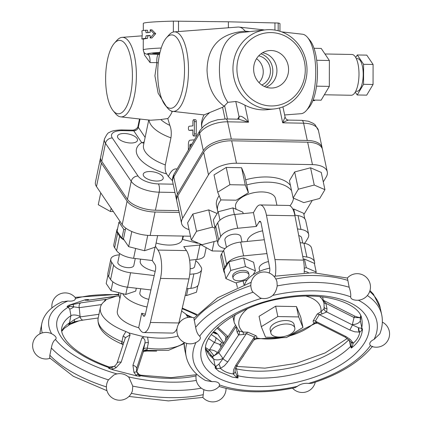 <?xml version="1.0" encoding="UTF-8"?>
<svg xmlns="http://www.w3.org/2000/svg" width="422" height="422" viewBox="0 0 422 422"><rect width="100%" height="100%" fill="white"/><g stroke="black" fill="none" stroke-linecap="round" stroke-linejoin="round"><path stroke-width="0.63" d="M142.246 34.81L141.871 38.988A70.374 2.949 0.1 0 1 145.548 38.37L146.091 35.764A70.374 2.949 0.1 0 1 150.158 35.411L150.153 37.959L154.03 33.633L150.169 29.809L150.163 32.357A70.374 2.949 -179.9 0 0 146.096 32.71L145.564 30.22A70.374 2.949 -179.9 0 0 141.887 30.832L142.246 34.81M150.158 35.596A68.338 2.859 -179.9 0 0 147.99 35.801L147.463 38.402A68.338 2.859 -179.9 0 0 143.891 38.998L141.871 38.988M147.995 32.742L147.478 30.252L145.564 30.22M154.03 33.633L155.697 33.686L151.946 29.851L150.169 29.809M155.697 33.686L151.936 38.006L150.153 37.959M147.99 35.801L146.091 35.764M147.463 38.402L145.548 38.37M279.96 31.275L279.971 23.679A68.338 2.859 -179.9 0 0 278.188 23.025L228.392 21.802L173.363 21.126A68.338 2.859 -179.9 0 0 143.301 23.442L143.29 30.526M249.407 31.56L245.166 31.154C220.2 33.169 207.492 46.246 207.028 70.374C207.74 86.394 213.453 98.347 224.166 106.228M246.031 31.914L245.166 31.154A45.755 16.68 -89 0 0 239 27.082A45.755 16.68 -89 0 0 237.86 27.061L174.202 31.882A39.779 14.501 -89 0 0 168.969 34.942L166.505 37.711A36.719 13.388 -89 0 0 157.744 71.344A36.719 13.388 -89 0 0 165.276 105.273A36.719 13.388 -89 0 0 184.53 70.179A36.719 13.388 -89 0 0 166.505 37.711M204.026 114.889L222.573 107.299L224.177 106.228M165.276 105.273L167.639 108.132A39.779 14.501 -89 0 0 172.762 111.376A39.779 14.501 -89 0 0 188.497 70.115A39.779 14.501 -89 0 0 174.202 31.882M284.639 114.948L300.997 113.708A39.779 14.501 -89 0 0 306.235 110.648A39.779 14.501 -89 0 0 315.74 72.426A39.779 14.501 -89 0 0 307.564 37.458A39.779 14.501 -89 0 0 302.442 34.214L281.711 31.882M306.235 110.648L308.698 107.879A36.719 13.388 -89 0 0 317.471 72.595A36.719 13.388 -89 0 0 309.927 40.317L307.564 37.458M143.865 51.975L144.593 55.161L150.047 62.567L156.873 62.635L154.916 75.849L158.129 93.156L166.468 106.719M113.165 110.749A36.719 13.388 -89 0 0 132.418 75.654A36.719 13.388 -89 0 0 114.394 43.186A36.719 13.388 -89 0 0 105.637 76.82A36.719 13.388 -89 0 0 113.165 110.749L115.528 113.608A39.779 14.501 -89 0 0 120.65 116.857L150.649 120.228L160.814 119.537L167.803 118.524A43.614 15.899 -89 0 0 172.171 111.751L172.376 111.324M171.005 110.88L172.171 111.751M120.65 116.857A39.779 14.501 -89 0 0 136.385 75.591A39.779 14.501 -89 0 0 122.09 37.358A39.779 14.501 -89 0 0 116.857 40.417L114.394 43.186M176.654 200.044A22.44 11.252 -12.1 0 1 176.401 199.195A22.44 11.252 -12.1 0 1 177.456 194.12L203.314 150.649L199.622 133.389A6.119 4.8 -149.3 0 1 200.06 130.366L174.202 173.838A6.119 4.8 30.7 0 0 173.764 176.865L199.622 133.389A22.44 11.252 -12.1 0 1 227.627 121.816A6.119 2.231 -89 0 0 225.796 118.957L238.688 119.194L248.516 122.195C243.826 117.1 240.667 115.275 239.031 116.72L237.575 119.173M224.172 106.217L227.859 102.335C222.463 94.602 219.646 83.872 219.408 70.142C219.429 49.147 226.087 36.693 239.374 32.779L265.828 29.83A39.779 37.004 84 0 0 232.949 68.717A39.779 37.004 84 0 0 274.142 108.95A39.779 37.004 84 0 0 306.783 65.526A39.779 37.004 84 0 0 265.828 29.83M227.859 102.33L235.777 101.496C237.771 101.771 240.804 103 244.876 105.173C252.361 108.892 259.762 110.4 267.079 109.694L274.142 108.95M236.916 68.654A36.719 34.156 84 0 0 288.136 101.354A36.719 34.156 84 0 0 288.247 37.816A36.719 34.156 84 0 0 236.916 68.654M288.875 120.101C286.923 120.091 285.652 119.046 285.072 116.968L282.703 122.818C285.694 121.056 287.751 120.149 288.875 120.101L301.767 120.339A6.119 2.231 91 0 1 303.592 123.198A22.44 11.252 -12.1 0 1 318.425 130.456L315.113 124.775L313.351 123.409L308.408 121.241L301.767 120.339M203.314 150.649A22.44 11.252 -12.1 0 1 231.319 139.075L307.285 140.452A22.44 11.252 -12.1 0 1 322.113 147.716A22.44 11.252 -12.1 0 1 322.234 148.591M144.197 141.871A4.078 3.371 -34.1 0 1 141.702 142.594L143.913 143.237M172.529 180.753L168.41 176.554L166.643 173.948C165.308 171.859 164.865 168.842 165.313 164.902L170.947 137.841C171.622 132.956 171.248 128.8 169.823 125.371L167.803 118.524M193.672 119.674L195.571 119.711A2.041 0.744 91 0 1 196.277 121.673L196.256 133.901A2.041 0.744 91 0 1 195.476 136.016L193.577 135.984A2.041 0.744 91 0 1 192.865 134.022L192.875 129.944L189.151 130.335A2.041 0.744 91 0 1 189.119 130.34A2.041 0.744 91 0 1 188.412 128.33A2.041 0.744 91 0 1 189.161 126.262L192.88 125.867L192.886 121.794A2.041 0.744 91 0 1 193.672 119.674A2.041 0.744 91 0 1 194.378 121.636L194.357 133.864A2.041 0.744 91 0 1 193.577 135.984M192.875 130.182L191.05 130.372A2.041 0.744 91 0 1 191.018 130.372A2.041 0.744 91 0 1 190.987 130.372M194.115 140.362A2.041 0.744 -89 0 0 193.635 139.851A2.041 0.744 -89 0 0 193.603 139.856L189.879 140.246A4.078 1.488 -89 0 0 188.381 144.477L188.376 150.016M189.868 147.505L189.868 145.342A1.018 0.369 91 0 1 190.243 144.282L191.889 144.108M173.194 184.182L158.371 183.913A16.321 7 -168.2 0 1 138.036 176.027L112.321 137.973A16.321 7 -168.2 0 1 122.369 130.641A6.119 2.231 -89 0 0 121.351 129.934C115.275 130.108 111.239 130.989 109.24 132.577C108.254 132.35 106.645 134.518 104.419 139.091L100.663 157.132A22.44 9.622 11.8 0 0 101.744 161.325L127.46 199.374A22.44 9.622 11.8 0 0 155.423 210.219L178.854 210.647M124.295 133.494A10.202 4.373 -168.2 0 1 137.498 140.326A10.202 4.373 -168.2 0 1 126.621 142.53A10.202 4.373 -168.2 0 1 117.527 136.174A10.202 4.373 -168.2 0 1 124.295 133.494M150.016 171.543A10.202 4.373 -168.2 0 1 163.214 178.379A10.202 4.373 -168.2 0 1 152.337 180.584A10.202 4.373 -168.2 0 1 143.243 174.223A10.202 4.373 -168.2 0 1 150.016 171.543M161.23 48.034A68.338 2.859 -179.9 0 0 143.253 49.938C143.749 52.207 144.398 53.399 145.194 53.51A4.078 4.067 -56.3 0 0 145.205 53.515A4.078 4.067 -56.3 0 0 147.452 54.19A64.255 2.69 0.1 0 1 160.007 52.439M159.727 53.673A10.708 0.448 0.1 0 1 152.442 53.235A10.708 0.448 0.1 0 1 159.917 52.819M150.047 62.567C150.211 57.803 149.346 55.008 147.452 54.19L158.498 54.343A6.119 1.699 -89.2 0 0 156.873 62.635L158.261 62.883M228.392 21.802L228.381 27.778M261.788 84.996A15.297 14.232 84 0 0 270.365 69.35A15.297 14.232 84 0 0 258.723 55.831M256.507 58.716A15.297 14.232 -96 0 1 259.018 82.633M260.965 53.826A17.851 16.606 -96 0 1 272.723 69.102A17.851 16.606 -96 0 1 264.399 86.489M266.166 87.19A17.851 16.606 84 0 0 276.816 68.675A17.851 16.606 84 0 0 262.553 52.776M271.066 88.029A18.774 17.466 -96 0 1 253.701 70.775A18.774 17.466 -96 0 1 267.77 50.809A18.774 17.466 -96 0 1 288.469 67.451A18.774 17.466 -96 0 1 271.678 88.029A18.774 17.466 -96 0 1 271.066 88.029M314.037 48.293L321.211 48.424L329.376 60.51L316.706 60.277M316.511 86.162L329.329 86.394L329.376 60.51M313.092 100.056L321.121 100.199L329.329 86.394M324.349 94.771L351.183 95.261A20.398 7.438 -89 0 0 358.995 74.082A20.398 7.438 -89 0 0 351.922 54.47L324.961 53.979M355.714 91.263L356.954 91.284A16.321 5.95 -89 0 0 363.205 74.341A16.321 5.95 -89 0 0 357.545 58.653L356.31 58.626M355.751 57.54L357.286 54.965L363.595 64.302L363.558 84.305L357.212 94.971L355.266 92.086M357.286 54.965L366.781 55.134L373.09 64.471L363.595 64.302M363.558 84.305L373.053 84.479L373.09 64.471M357.212 94.971L366.713 95.145L373.053 84.479M312.887 100.589L314.601 100.621L314.917 100.088M214.925 228.223L212.43 227.142L196.525 231.288L191.298 240.076L201.98 244.707L217.288 240.714M191.298 240.076L187.605 222.816L192.833 214.033L208.737 209.882L217.13 213.521M208.737 209.882L212.43 227.142M192.833 214.033L196.525 231.288M323.278 181.914L326.232 176.95A22.44 11.252 167.9 0 0 327.282 171.881A22.44 11.252 167.9 0 0 312.454 164.617L236.484 163.24A22.44 11.252 167.9 0 0 208.484 174.813L182.62 218.285A22.44 11.252 167.9 0 0 181.571 223.359A22.44 11.252 167.9 0 0 189.056 229.594M303.898 214.492L312.28 200.403M293.126 197.981L289.434 180.721L294.661 171.939L310.566 167.787L321.248 172.419L324.94 189.678L314.258 185.047L298.349 189.198L293.126 197.981L303.808 202.618L319.712 198.467L324.94 189.678M217.715 192.174L214.023 174.914L226.224 167.444L241.574 167.724L244.723 175.473L248.416 192.733L245.266 184.984L229.916 184.704L217.715 192.174L220.864 199.922L236.214 200.197L248.416 192.733M290.447 185.448A38.755 19.433 167.9 0 0 245.646 179.783M219.155 195.713A38.755 19.433 167.9 0 0 216.528 205.725L217.636 210.9A38.755 19.433 167.9 0 0 217.974 212.102M294.661 171.939L298.349 189.198M310.566 167.787L314.258 185.047M241.574 167.724L245.266 184.984M226.224 167.444L229.916 184.704M289.988 205.799A38.755 19.433 167.9 0 0 293.559 198.171M291.549 190.628A38.755 19.433 167.9 0 0 246.754 184.957M220.98 199.922A38.755 19.433 167.9 0 0 217.636 210.9M276.922 205.245L275.482 198.53A20.398 10.228 167.9 0 0 260.875 191.926A20.398 10.228 167.9 0 0 239.511 199.073A20.398 10.228 167.9 0 0 235.587 207.065L236.051 209.238M304.826 218.818L303.645 213.3L293.728 208.995L292.884 209.217M295.047 215.162L293.728 208.995M218.675 239.939L215.721 226.129A16.321 8.182 167.9 0 0 214.956 229.821L217.91 243.626A16.321 8.182 -12.1 0 1 218.675 239.939L220.685 236.557A16.321 8.182 -12.1 0 1 237.697 228.281L256.391 226.429L259.092 221.888L260.696 221.914M215.721 226.129L217.731 222.753L220.685 236.557M237.697 228.281L234.748 214.471A16.321 8.182 167.9 0 0 217.731 222.753M234.748 214.471L253.437 212.619L256.391 226.429M266.456 215.246L294.941 215.763L303.45 260.121L274.965 259.604L266.456 215.246A20.398 7.438 91 0 0 260.2 204.944A20.398 7.438 91 0 0 256.138 208.078L253.437 212.619M298.037 215.621L300.991 229.431A16.321 8.182 -12.1 0 1 308.661 234.453L305.713 220.648A16.321 8.182 167.9 0 0 298.037 215.621L294.814 215.125M294.941 215.763A20.398 7.438 -89 0 0 288.69 205.461L260.2 204.944M304.172 272.733A20.398 7.438 -89 0 0 303.45 260.121M323.874 302.864A4.078 2.047 167.9 0 0 325.847 303.312L323.31 300.237M319.792 296.629A45.898 23.01 167.9 0 1 324.043 303.655L324.133 308.609A4.078 2.516 -156.8 0 0 326.702 311.963L326.981 308.63L325.847 303.312L354.037 317.518L354.58 316.052L323.816 300.543M324.133 308.609L320.915 311.784A4.078 0.844 -109.1 0 1 322.065 313.947L326.702 311.963L352.454 324.94L349.843 330.041L354.733 331.813L359.813 332.114A4.078 2.316 -98.4 0 1 358.795 327.868L352.454 324.94L352.375 324.565L354.037 317.518L360.472 317.708M306.23 296.165A41.815 20.968 -12.1 0 1 320.915 311.784L317.18 314.089A4.078 3.202 -149.3 0 1 319.238 314.612L322.065 313.947M317.18 314.089L313.14 320.963L313.251 322.012L314.242 322.999A4.078 3.165 123.3 0 1 316.79 322.814L315.361 321.137L319.238 314.612L349.843 330.041M352.053 346.995A4.078 2.374 -161 0 1 351.099 345.776L351.304 348.076L352.053 346.995L353.235 343.176L353.014 342.743A4.078 2.485 151.4 0 1 350.751 341.773L345.449 337.273L316.79 322.814M288.764 336.118A41.815 20.968 -12.1 0 0 314.242 322.999L315.202 323.516L287.145 337.115M256.755 338.819L256.766 337.996A4.078 3.392 18 0 0 254.239 339.135L253.701 340.1L256.755 338.819L285.272 337.558M261.281 326.686L259.066 316.326L275.624 306.193L296.455 306.572L300.733 317.086L302.949 327.44L298.671 316.927L277.84 316.547L261.281 326.686L265.554 337.199L286.39 337.574L302.949 327.44M296.455 306.572L298.671 316.927M275.624 306.193L277.84 316.547M294.82 327.952L294.081 324.502A12.238 6.135 167.9 0 0 280.83 321.063A12.238 6.135 167.9 0 0 270.143 329.624L270.882 333.074A12.238 6.135 167.9 0 0 278.974 337.036A12.238 6.135 167.9 0 0 294.82 327.952A12.238 6.135 167.9 0 0 281.569 324.513A12.238 6.135 167.9 0 0 270.882 333.074M282.809 337.51A41.815 20.968 -12.1 0 1 256.766 337.996L256.845 336.73L256.165 335.833L247.846 332.183L243.13 332.082L238.794 330.848L234.279 322.856L232.838 316.12M255.774 335.622A4.078 2.891 -66.5 0 0 254.324 337.062L254.239 339.135M247.466 308.73A41.815 20.968 -12.1 0 0 243.13 332.082L243.457 334.456L246.395 333.623L254.324 337.062L235.729 365.325A4.078 0.691 33.3 0 0 236.953 365.563L253.701 340.1M238.82 330.869A4.078 2.785 -46.3 0 1 238.62 334.947L243.457 334.456M235.471 368.543A6.119 3.07 167.9 0 0 236.536 368.891L235.914 367.435M213.226 355.973A4.078 1.393 -117.4 0 1 213.252 355.957C214.202 355.809 215.811 354.396 218.079 351.705A4.078 0.691 33.3 0 0 218.849 352.797L235.835 326.976M212.166 356.5L213.78 355.952L218.849 352.797M205.82 348.794L212.377 356.669L213.632 358.953L215.109 365.858L215.231 368.148L216.296 368.506L220.432 368.395A4.078 1.604 -113.6 0 0 218.891 364.228L215.927 366.328L215.231 368.148L218.949 371.344L232.163 377.073L237.976 378.017L235.001 371.281M235.028 371.397A4.078 2.558 173.3 0 1 235.028 371.423C235.101 369.403 235.74 367.446 236.948 365.563M235.033 371.45A4.078 2.548 172.5 0 1 235.033 371.466L235.028 371.429A4.078 2.558 173.3 0 1 233.166 373.918L236.452 377.252L237.976 378.017L238.013 375.791L236.536 368.891A79.558 39.89 167.9 0 0 348.962 339.652M349.163 339.837L350.571 346.42A79.558 39.89 -12.1 0 1 238.013 375.791A6.119 3.07 167.9 0 1 236.969 375.459A4.078 2.121 129.1 0 1 236.452 377.252M238.462 330.51A4.078 2.047 -12.1 0 1 237.111 332.082L238.62 334.947L222.974 358.732A4.078 0.691 33.3 0 0 227.801 361.886L246.395 333.623A4.078 2.891 -66.5 0 1 247.846 332.183M205.82 349.026A79.558 39.89 167.9 0 0 213.632 358.953A6.119 3.07 -12.1 0 0 222.895 358.352L222.974 358.732L218.891 364.228M216.296 368.506A4.078 3.36 -90.6 0 0 215.927 366.328A6.119 3.07 167.9 0 1 215.109 365.858A79.558 39.89 -12.1 0 1 206.163 352.328C199.316 335.232 239.807 303.165 287.234 297.71C326.507 291.275 360.583 304.22 361.754 319.053A79.558 39.89 -12.1 0 1 361.775 327.583L360.304 320.678L360.272 318.958M350.956 342.158L351.099 345.776A6.119 3.07 167.9 0 1 350.571 346.42L351.304 348.076C358.141 342.896 361.86 336.651 362.456 329.334L361.775 327.583A6.119 3.07 167.9 0 1 361.533 328.237A4.078 3.708 54.1 0 0 362.118 330.073L362.456 329.334L361.533 328.237L358.795 327.868M350.814 341.873A4.078 2.601 -25.2 0 0 350.861 341.984A4.078 2.601 -25.2 0 0 353.235 343.176C356.822 340.19 359.011 336.503 359.813 332.119L362.118 330.073M345.449 337.278L345.966 336.561L315.361 321.137A4.078 3.202 -149.3 0 0 313.298 320.609M273.894 276.273L313.14 272.691L347.417 278.056L349.158 287.234C350.503 291.264 351.004 294.466 350.656 296.835A8.514 4.267 -12.1 0 0 353.657 299.773A13.288 13.288 0 0 0 370.458 286.396A13.288 13.288 0 0 0 347.348 278.029M276.98 281.928L277.191 285.926C276.563 289.925 275.065 293.09 272.702 295.421A8.514 4.267 -12.1 0 1 272.586 295.521A13.288 13.288 0 0 1 260.353 298.016L252.525 291.75A13.288 13.288 0 0 1 255.611 275.075A13.288 13.288 0 0 1 276.98 281.928M194.152 317.877A13.288 13.288 0 0 0 183.122 341.82A13.288 13.288 0 0 0 198.62 340.797A8.514 4.267 -12.1 0 0 199.685 336.228C197.681 334.472 196.335 331.497 195.644 327.293L193.888 318.22L217.525 297.8L251.18 282.281M196.462 373.924A13.288 13.288 0 0 0 219.16 386.367L219.477 384.901A8.514 4.267 -12.1 0 0 212.044 381.678L205.424 380.459C194.901 374.372 188.497 366.417 186.213 356.595A99.956 50.118 167.9 0 1 186.777 343.397M311.842 383.292L308.493 383.429A8.514 4.267 -12.1 0 0 297.426 386.32L294.904 387.712C266.24 393.594 240.946 393.162 219.023 386.425M369.688 291.465A99.956 50.118 -12.1 0 1 380.227 307.881L381.704 314.786C382.991 321.095 382.364 327.456 379.811 333.871L374.082 339.399A8.514 4.267 -12.1 0 0 370.447 345.507L371.682 346.393A13.288 13.288 0 0 0 389.332 336.429A13.288 13.288 0 0 0 382.348 322.107M244.702 284.57A28.559 14.316 -12.1 0 1 269.742 268.139M274.965 259.604A20.398 7.438 91 0 1 275.318 275.993M269.167 272.987A4.078 1.488 -89 0 0 269.663 267.675L261.155 223.322A4.078 1.488 -89 0 0 259.905 221.26A4.078 1.488 -89 0 0 259.092 221.888M243.177 213.637L242.872 212.197L232.955 207.893L218.185 211.749L213.332 219.904L215.014 227.785M219.983 220.157L218.185 211.749M234.368 214.513L232.955 207.893M268.498 261.577A10.202 5.111 167.9 0 0 259.219 268.788L259.746 271.24M314.511 264.098A16.321 8.182 167.9 0 0 314.569 262.067A16.321 8.182 167.9 0 0 306.899 257.045L302.738 256.402M266.962 253.58L243.605 255.896A16.321 8.182 167.9 0 0 226.593 264.172L224.583 267.553A16.321 8.182 167.9 0 0 223.818 271.24A16.321 8.182 167.9 0 0 224.699 273.071M303.302 259.345L304.431 259.05L314.353 263.354L316.194 271.984L315.725 272.776M253.142 274.717L255.421 270.877L253.575 262.247L243.658 257.947L228.888 261.798L224.035 269.959L225.881 278.589L235.798 282.888L247.176 279.923M304.262 268.207L306.277 267.68L316.194 271.984M304.431 259.05L306.277 267.68M308.371 272.654A8.16 4.093 167.9 0 0 304.23 271.494M255.421 270.877L245.504 266.577L230.734 270.428L225.881 278.589M243.658 257.947L245.504 266.577M228.888 261.798L230.734 270.428M233.044 278.167L232.675 276.442A8.16 4.093 -12.1 0 1 239.796 270.734A8.16 4.093 -12.1 0 1 248.632 273.023L249.001 274.754A8.16 4.093 167.9 0 0 243.605 272.111A8.16 4.093 167.9 0 0 233.044 278.167A8.16 4.093 167.9 0 0 238.435 280.804A8.16 4.093 167.9 0 0 249.001 274.754M223.818 271.24L220.864 257.436A16.321 8.182 -12.1 0 1 221.629 253.743L223.639 250.367A16.321 8.182 -12.1 0 1 240.651 242.086L264.309 239.743M300.1 242.645L303.945 243.236A16.321 8.182 -12.1 0 1 311.615 248.263L314.569 262.067M298.739 235.566A8.16 4.093 -12.1 0 1 301.651 237.887L302.759 243.056M226.445 247.313L224.921 240.197A8.16 4.093 -12.1 0 1 235.487 234.141A8.16 4.093 -12.1 0 1 240.878 236.784L241.985 241.954M247.239 241.437A16.321 8.182 -12.1 0 1 262.6 230.839M308.661 234.453A16.321 8.182 -12.1 0 1 307.896 238.14L305.887 241.521A16.321 8.182 -12.1 0 1 304.478 243.325M300.991 229.431L297.457 228.888M225.047 248.558A16.321 8.182 -12.1 0 1 217.91 243.626M244.016 284.829L243.104 280.983M236.283 282.761L237.407 287.498M327.282 171.881L322.482 149.441A22.44 11.252 167.9 0 0 307.654 142.182L231.689 140.8A22.44 11.252 167.9 0 0 203.684 152.379L177.826 195.85A22.44 11.252 167.9 0 0 176.771 200.919L181.571 223.359M157.633 235.613L155.238 247.139L144.54 250.742L128.647 246.659L123.451 238.968L125.709 228.107M131.796 231.52L128.647 246.659M147.737 235.365L144.54 250.742M100.578 158.055A22.44 9.622 11.8 0 0 100.288 158.936L95.409 182.394A22.44 9.622 11.8 0 0 96.49 186.582L122.206 224.636A22.44 9.622 11.8 0 0 150.169 235.476L190.47 236.209M200.023 243.858L199.959 244.153L212.134 250.953L223.169 251.153M214.091 241.548L212.134 250.953M111.134 208.252L110.453 211.522L113.381 211.575M100.742 192.875L98.273 204.723L110.453 211.522M156.098 242.988A20.398 8.746 11.8 0 0 182.188 239.696L182.942 236.072M198.082 243.014L197.427 243.236L182.673 239.443L182.341 238.952M182.673 239.443L183.37 236.083M197.427 243.236L197.522 242.777M201.22 244.86A16.321 7 -168.2 0 1 199.886 245.034L196.884 259.467A16.321 7 11.8 0 0 204.601 255.294L206.194 247.64M124.184 240.055A16.321 7 -168.2 0 1 119.611 236.23L117.611 233.271A16.321 7 -168.2 0 1 116.825 230.227A16.321 7 -168.2 0 1 117.585 228.74M155.412 246.295L157.965 250.072A20.398 7.438 91 0 1 160.471 278.42L150.374 322.466A20.398 7.438 91 0 1 143.749 332.557A20.398 7.438 91 0 1 140.362 330.204L138.685 327.72A28.559 12.249 11.8 0 1 117.369 310.914L121.045 293.237M178.622 323.959A20.398 7.438 -89 0 0 178.859 322.983L188.956 278.937A20.398 7.438 -89 0 0 186.455 250.589L183.77 246.617L199.886 245.034M123.498 238.746L121.9 238.34L117.073 231.198L118.946 222.178L120.249 221.74M178.052 336.028A45.898 19.681 -168.2 0 1 147.595 337.115L144.081 336.83L128.9 332.926L125.925 331.539A45.898 19.681 -168.2 0 1 100.394 307.385A45.898 19.681 -168.2 0 1 105.173 300.839L106.323 299.525L116.546 296.086L119.183 295.991M181.618 310.951A45.898 19.681 -168.2 0 1 183.217 312.238L185.575 313.831L188.012 317.439M185.575 313.831L186.935 315.076M208.716 338.676L214.297 342.395A4.078 2.173 -56.3 0 0 215.605 337.431L211.301 334.562M207.513 351.679A4.078 2.173 -56.3 0 0 209.491 350.154L205.867 347.739M106.323 299.525L106.101 299.335L105.147 300.116L103.87 301.851M87.307 300.327L89.242 300.063A4.078 2.764 82.1 0 0 89.242 300.063L114.42 296.576M89.242 300.063A4.078 2.764 82.1 0 0 88.915 300.142L116.546 296.086M98.959 314.284L80.127 316.896A4.078 2.764 82.1 0 0 83.334 320.045A4.078 2.764 82.1 0 0 83.345 320.04L74.62 321.712L74.33 319.602L70.268 322.513L68.702 324.755L72.937 322.26L74.541 321.733L74.256 319.633M106.101 299.335L80.971 302.817A4.078 2.764 82.1 0 0 79.23 307.67L101.512 304.578M125.925 331.539L123.124 336.139A4.078 1.751 -168.2 0 1 125.255 338.08M125.181 338.407L125.376 337.711L130.103 334.852L128.9 332.926M123.124 336.139L121.594 343.192A4.078 3.35 -173.7 0 1 123.14 344.547M121.594 343.192L123.066 344.779M136.786 371.682L143.116 352.333C143.939 350.777 144.983 350.128 146.244 350.392L147.114 349.754A4.078 3.35 6.3 0 0 143.163 352.101L143.037 352.481M147.114 349.754L147.246 348.197A4.078 1.751 11.8 0 0 143.686 349.02L143.163 352.101L136.77 371.64M184.082 342.812A45.898 19.681 -168.2 0 1 147.246 348.197L148.402 342.638A4.078 1.751 11.8 0 0 144.841 343.461L143.686 349.02M144.081 336.83L141.903 337.885C144.524 338.244 145.506 340.1 144.841 343.461L136.628 368.559A4.078 2.242 18.1 0 0 132.935 365.278L133.943 372.362L136.58 375.886L111.661 369.477L112.605 369.176A4.078 1.182 -110.7 0 0 111.429 367.736L108.607 368.19L111.661 369.477M148.402 342.638L147.595 337.115M144.113 350.988L156.631 351.141M143.754 351.31A12.238 5.249 11.8 0 0 146.814 351.035M85.086 299.9A4.078 4.062 3.7 0 1 87.765 300.206L88.182 299.514L85.149 299.789L85.202 300.248L88.915 300.142M67.014 306.646L68.127 307.269A6.119 3.265 -60.8 0 0 69.862 306.235A4.078 0.406 -103.4 0 0 69.366 305.196L68.38 305.438L67.014 306.646L69.862 306.235L79.23 307.67L80.127 316.896L74.33 319.602M74.599 321.696L72.932 322.266M69.899 323.911A4.078 2.242 -125.2 0 0 70.268 322.513A6.119 2.627 -168.2 0 0 69.451 322.893L68.702 324.755L76.197 321.353M112.605 369.176L116.013 367.752A4.078 1.419 -117.5 0 0 113.893 366.401A4.078 1.419 -117.5 0 0 113.803 366.46L109.24 367.013A6.119 6.093 -74.6 0 1 108.807 366.882L108.897 367.594A85.677 36.74 11.8 0 1 68.127 307.269L69.767 309.115L70.949 315.672L69.451 322.893A79.558 34.119 11.8 0 0 61.686 330.948M136.58 375.886L140.067 376.282L138.026 374.578L136.422 370.31L136.628 368.559L136.459 370.574M140.067 376.282L140.357 375.68A6.119 5.497 -154 0 1 138.026 374.578A4.078 1.783 142.1 0 0 135.963 375.179M196.066 375.897A85.677 36.74 11.8 0 1 140.357 375.68L141.323 375.237L140.742 375.116A6.119 6.093 -74.6 0 0 141.286 375.232L171.116 377.648L196.267 374.71M117.01 363.279A4.078 2.242 18.1 0 1 117.021 363.247A4.078 2.242 18.1 0 1 121.14 362.25L130.103 334.852M125.376 337.711L117.021 363.247C115.781 365.135 114.737 366.185 113.893 366.401L111.429 367.736A6.119 5.497 -154 0 1 108.897 367.594L108.607 368.19M215.394 332.219L213.986 332.193A6.119 2.231 91 0 0 214.882 332.889A4.078 3.967 80 0 1 217.325 333.897L215.394 332.219L214.882 332.889L214.165 332.932M213.511 331.75A85.677 36.74 11.8 0 1 213.986 332.193L213.173 332.151M217.256 352.803A6.119 2.627 11.8 0 0 209.576 349.759L214.297 342.395L222.262 345.344M218.111 351.653L218.934 350.402M213.859 355.625L209.491 350.154L209.576 349.759M225.891 339.826A8.514 3.65 -168.2 0 1 226.218 337.289L227.052 336.767A13.288 13.288 0 0 1 228.165 336.371M51.959 307.891A13.288 13.288 0 0 1 75.142 297.447L75.38 298.512A8.514 3.65 -168.2 0 1 67.942 301.018L62.092 301.793C50.635 307.052 43.883 314.269 41.841 323.437A99.956 42.865 11.8 0 0 42.247 332.932M50.06 358.325A13.288 13.288 0 0 1 39.584 334.018A13.288 13.288 0 0 1 55.045 336.086A8.514 3.65 -168.2 0 1 55.43 339.473C53.425 340.918 52.07 343.761 51.363 348.002L49.859 355.218L49.675 357.898L73.296 376.271L106.961 390.698M68.38 305.438L85.149 299.789M217.515 333.818L223.76 343.065M108.66 379.536A13.288 13.288 0 0 0 110.77 396.764A13.288 13.288 0 0 0 132.381 390.883L132.766 386.125L128.937 377.379A13.288 13.288 0 0 0 113.808 375.016L108.443 379.874M203.889 389.67L202.882 397.403M147.025 307.005A28.559 12.249 -168.2 0 1 122.67 293.654M145.374 314.19A28.559 12.249 -168.2 0 1 141.686 313.282L138.685 327.72M140.732 288.743L139.846 293.005A10.202 4.373 11.8 0 0 148.781 299.33M144.735 315.793L143.369 315.772L141.686 313.282M119.917 298.665A20.398 7.438 91 0 1 118.577 292.604M155.048 247.202L152.279 260.532L154.964 264.504A4.078 1.488 -89 0 1 155.465 270.175L145.368 314.221A4.078 1.488 -89 0 1 144.044 316.242A4.078 1.488 -89 0 1 143.369 315.772M125.371 229.726L123.773 229.315L118.946 222.178M121.9 238.34L123.773 229.315M154.23 275.55L130.588 272.749A16.321 7 -168.2 0 1 113.602 265.095L111.603 262.141A16.321 7 -168.2 0 1 110.822 259.092L107.821 273.525A16.321 7 11.8 0 0 108.602 276.574L110.601 279.533A16.321 7 11.8 0 0 127.586 287.182L150.934 289.951M186.709 288.743L190.881 288.332A16.321 7 11.8 0 0 198.598 284.164L201.6 269.727A16.321 7 -168.2 0 1 193.883 273.899L189.758 274.305M197.844 285.652L196.478 292.209L186.545 295.558L185.226 295.215M187.99 288.616L186.545 295.558M136.306 288.215L135.705 291.106L125.772 294.451L111.012 290.658L106.186 283.521L107.921 275.191M112.848 281.833L111.012 290.658M127.291 287.15L125.772 294.451M195.787 260.854A16.321 7 -168.2 0 1 198.82 263.724L200.819 266.683A16.321 7 -168.2 0 1 201.6 269.727M110.822 259.092A16.321 7 -168.2 0 1 118.54 254.92L119.368 254.841M196.061 259.546L194.589 266.625A8.16 3.497 -168.2 0 1 190.137 268.751M135.272 258.517L133.811 265.522A8.16 3.497 -168.2 0 1 125.112 267.284A8.16 3.497 -168.2 0 1 117.838 262.199L119.637 253.532M140.637 259.15L140.236 261.086A16.321 7 11.8 0 0 155.196 271.346M119.611 236.23L116.609 250.663A16.321 7 11.8 0 0 133.595 258.317L135.647 248.458M116.609 250.663L114.61 247.709L117.611 233.271M116.825 230.227L113.824 244.66A16.321 7 11.8 0 0 114.61 247.709M189.605 260.179L196.884 259.467M143.749 332.557L172.234 333.074A20.398 7.438 -89 0 0 177.024 328.553M152.279 260.532L133.595 258.317M100.288 158.936A22.44 9.622 11.8 0 0 101.364 163.129L127.085 201.178A22.44 9.622 11.8 0 0 155.048 212.023L179.239 212.461M173.363 21.126L173.342 32.019M238.208 119.231L238.741 118.735A4.078 3.202 30.7 0 0 238.741 118.735A4.078 3.202 30.7 0 0 239.031 116.72L235.777 101.496M227.463 118.988L224.599 105.616M222.573 107.299L225.063 118.951M244.876 105.173L248.516 122.195L227.627 121.816L231.319 139.075M209.323 112.959A36.719 18.41 167.9 0 0 201.911 127.634L201.953 127.834M279.522 107.948L282.703 122.818L303.592 123.198L307.285 140.452M176.401 199.195L172.714 181.935A22.44 11.252 -12.1 0 1 173.764 176.865L177.456 194.12M145.131 137.393L138.31 127.307A4.078 3.371 -34.1 0 1 135.314 130.583A4.078 3.371 -34.1 0 1 133.763 130.846L141.702 142.594A42.838 18.373 11.8 0 0 166.643 173.948M121.351 129.934L132.751 130.14L134.454 129.839A6.119 1.023 70.4 0 1 135.314 130.583M134.454 129.839C136.749 128.657 137.936 127.428 138.02 126.162L138.02 126.162A6.119 2.627 11.8 0 0 138.31 127.307L140.035 119.03M132.751 130.14A6.119 2.231 91 0 1 133.763 130.846L122.369 130.641M165.313 164.902A36.719 15.746 -168.2 0 1 143.533 145.073L148.744 120.012M149.045 120.043A36.719 15.746 11.8 0 0 170.947 137.841M177.045 169.064A30.6 11.157 -89 0 0 168.41 176.554M196.277 121.673L194.378 121.636M196.256 133.901L194.357 133.864M191.05 130.372L189.151 130.335M191.14 145.363L189.868 145.342M191.767 144.308L190.243 144.282M112.321 137.973A6.119 5.059 145.9 0 0 105.495 143.285L131.21 181.333A22.44 9.622 11.8 0 0 159.173 192.179A6.119 2.231 -89 0 0 158.371 183.913M155.423 210.219L159.173 192.179L174.966 192.464M127.46 199.374L131.21 181.333A6.119 5.059 -34.1 0 1 138.036 176.027M104.419 139.091A22.44 9.622 11.8 0 0 105.495 143.285L101.744 161.325M160.814 119.537A30.6 13.124 11.8 0 0 169.823 125.371M159.579 54.354L158.498 54.343M278.188 23.025L278.172 30.764M274.949 22.851L274.933 30.083M178.517 21.1L178.501 31.56M324.349 307.501A4.078 2.047 167.9 0 0 326.981 308.63M235.281 314.707A45.898 23.01 167.9 0 0 234.279 322.856M236.13 327.493L237.111 332.082M212.292 356.601A6.119 4.072 -93.3 0 0 213.78 355.952A4.078 1.393 -117.4 0 0 213.258 355.957L212.145 356.479M222.895 358.352L218.844 352.803M235.729 365.325L233.614 369.772L233.166 373.918C228.102 373.328 223.855 371.487 220.432 368.401L224.425 365.784L227.801 361.886M235.08 371.713L235.033 371.466A4.078 2.548 172.5 0 1 233.192 373.976M220.358 368.411A4.078 1.646 -113.6 0 0 218.839 364.27M360.493 317.523A4.078 1.946 89 0 0 360.035 317.787A6.119 3.339 65.3 0 0 360.451 317.85M360.715 315.899A79.558 39.89 167.9 0 1 360.304 320.678A6.119 3.07 -12.1 0 1 352.375 324.565M358.473 327.836A4.078 2.179 84.6 0 0 359.296 332.177M353.014 342.743L350.223 339.399L345.966 336.561M351.062 342.585L350.751 341.767A4.078 2.485 151.4 0 1 350.751 341.767A4.078 2.485 151.4 0 1 350.74 341.746M257.916 386.515A85.677 42.954 167.9 0 0 367.989 335.49A85.677 42.954 167.9 0 0 287.477 296.83A85.677 42.954 167.9 0 0 202.143 346.246A85.677 42.954 167.9 0 0 257.916 386.515M184.092 342.369L184.741 349.696A99.956 50.118 -12.1 0 1 184.245 342.448M381.704 314.786A99.956 50.118 167.9 0 0 367.356 295.511M275.835 279A99.956 50.118 -12.1 0 1 347.681 280.329M349.158 287.234A99.956 50.118 167.9 0 0 277.191 285.926M194.167 320.388A99.956 50.118 -12.1 0 1 250.842 285.552M252.841 292.282A99.956 50.118 167.9 0 0 195.644 327.293M199.685 336.228A93.832 47.048 -12.1 0 1 261.598 298.322M212.044 381.678A93.832 47.048 -12.1 0 1 195.972 342.495M297.426 386.32A93.832 47.048 -12.1 0 1 219.477 384.901M370.447 345.507A93.832 47.048 -12.1 0 1 308.493 383.429M358.362 300.2A93.832 47.048 -12.1 0 1 374.082 339.399M272.702 295.421A93.832 47.048 -12.1 0 1 350.656 296.835M303.945 243.236L306.899 257.045M240.651 242.086L243.605 255.896M223.639 250.367L226.593 264.172M221.629 253.743L224.583 267.553M203.684 152.379L208.484 174.813M177.826 195.85L182.62 218.285M307.654 142.182L312.454 164.617M231.689 140.8L236.484 163.24M186.455 250.589L157.965 250.072M187.447 315.529L190.048 317.265M122.364 344.246C105.025 336.825 96.949 328.147 98.141 318.209A45.898 19.681 -168.2 0 0 121.969 341.699A4.078 1.751 -168.2 0 1 123.709 342.801M85.202 300.248A4.078 4.041 -59.8 0 1 87.164 300.269M89.184 300.074L88.182 299.514M80.971 302.817L69.366 305.196M69.767 309.115A6.119 1.809 -37.9 0 0 73.655 307.052L73.138 304.315M80.206 316.5A6.119 2.627 11.8 0 0 70.949 315.672A79.558 34.119 -168.2 0 0 61.812 327.588C60.852 330.964 62.387 335.384 66.412 340.839C74.309 350.65 88.441 359.328 108.802 366.876M141.903 337.885L132.935 365.278M136.422 370.31L136.744 371.576C138.606 374.198 139.925 375.374 140.711 375.105A6.119 6.093 -74.6 0 1 137.145 372.457A4.078 1.946 149.8 0 0 133.943 372.362M116.013 367.752L121.14 362.25M212.915 332.462L216.328 333.96L217.325 333.897M212.994 332.367L214.334 332.984A4.078 3.861 97.8 0 1 216.328 333.96M223.349 343.693L215.605 337.431M222.194 342.632A4.078 0.596 131.9 0 0 219.783 344.621A6.119 0.876 68.2 0 0 221.049 347.19M213.769 355.503A4.078 0.965 132.9 0 0 213.59 355.778M116.994 373.918A93.832 40.243 -168.2 0 1 55.43 339.473M196.293 380.433A93.832 40.243 -168.2 0 1 128.357 376.846M182.13 308.73A93.832 40.243 -168.2 0 1 196.478 315.107M216.94 328.079A93.832 40.243 -168.2 0 1 226.218 337.289M75.38 298.512A93.832 40.243 -168.2 0 1 118.962 294.925M51.595 333.712A93.832 40.243 -168.2 0 1 67.942 301.018M192.216 317.423A85.677 36.74 11.8 0 0 186.455 314.648M51.363 348.002A99.956 42.865 11.8 0 0 108.438 379.874M132.766 386.125A99.956 42.865 11.8 0 0 201.289 388.145M236.895 366.518A99.956 42.865 11.8 0 0 237.386 364.903M39.958 333.823A99.956 42.865 -168.2 0 1 40.338 330.653L41.841 323.437M106.413 386.921A99.956 42.865 -168.2 0 1 49.859 355.218M203.235 394.649A99.956 42.865 -168.2 0 1 131.326 393.357M193.883 273.899L190.881 288.332M130.588 272.749L127.586 287.182M111.603 262.141L108.602 276.574M113.602 265.095L110.601 279.533M178.859 322.983L150.374 322.466M160.471 278.42L188.956 278.937M127.085 201.178L122.206 224.636M101.364 163.129L96.49 186.582M155.048 212.023L150.169 235.476M143.274 38.993L143.253 49.938M172.762 111.376L204.016 114.889C201.653 119.605 200.951 123.852 201.911 127.634M264.605 29.962L239 27.082M122.09 37.358L142.145 35.838M285.072 116.968L282.909 106.845M225.796 118.957L217.578 119.774L211.401 121.647L208.848 122.797L203.942 125.956L200.06 130.366M172.714 181.935C172.092 179.566 172.587 176.865 174.202 173.838M138.02 126.162L139.513 118.972M189.119 130.34L191.018 130.372M322.113 147.716L318.425 130.456M317.349 323.115L315.202 323.516M324.043 303.655L322.603 296.919M235.191 325.689L218.084 351.7M360.757 317.481C359.655 317.703 357.592 317.228 354.575 316.057M236.42 366.428L264.937 368.158L296.175 363.411L325.193 352.897L347.364 338.407M360.267 318.963L360.62 315.688M184.741 349.696L186.213 356.595M369.978 290.558L373.423 294.192L380.227 307.881M311.842 383.297C339.209 374.599 359.449 362.255 372.552 346.267M292.546 388.208A13.288 13.288 0 0 0 315.26 382.2M186.877 315.028L190.216 317.265M98.189 317.982L83.334 320.045M184.076 343.687L168.542 350.307L146.249 350.397M100.394 307.385L98.141 318.209M212.166 356.469L210.451 355.013M79.357 320.709L70.094 324.344L64.308 328.316L61.744 331.339M182.278 308.076L197.011 314.506M217.794 327.25L227.838 336.476M75.079 297.378L118.835 294.266M39.9 333.849L40.338 330.653M128.968 396.443L168.452 400.9L202.882 397.408M202.813 397.424A13.288 13.288 0 0 0 226.044 388.414M237.058 366.549L237.407 364.866M242.107 357.719A13.288 13.288 0 0 0 243.932 354.949"/></g></svg>
